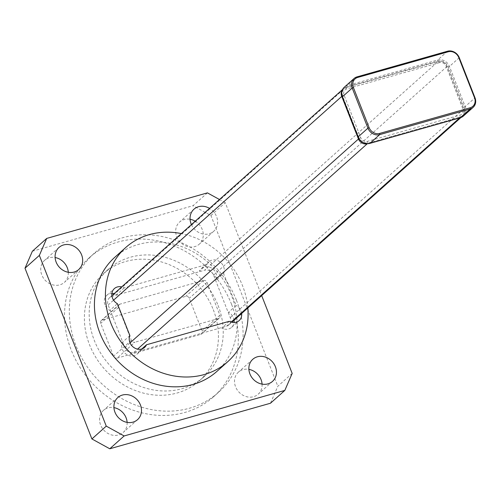 <?xml version="1.0" encoding="UTF-8"?>
<svg xmlns="http://www.w3.org/2000/svg" width="500" height="500" viewBox="0 0 500 500"><rect width="100%" height="100%" fill="white"/><g stroke="black" fill="none" stroke-linecap="round" stroke-linejoin="round"><path stroke-width="0.38" stroke-dasharray="2.5 1.88" d="M342.45 89.731A7.35 6.425 -131.8 0 1 343.131 89A7.35 6.425 -131.8 0 1 345.4 87.762L438.156 61.475A7.35 6.425 -131.8 0 1 447.119 66.4L463.794 108.963A7.35 6.425 -131.8 0 1 462.369 116.231A7.35 6.425 -131.8 0 1 460.106 117.475L367.6 143.688M439.55 62.613L346.788 88.9A5.425 4.737 48.2 0 0 344.069 95.181L360.744 137.738A5.425 4.737 48.2 0 0 367.35 141.375L460.112 115.081A5.425 4.737 48.2 0 0 462.837 108.806L446.156 66.244A5.425 4.737 48.2 0 0 439.55 62.613L438.156 61.475L204.606 270.206A7.35 6.425 -131.8 0 1 213.562 275.131L230.244 317.688A7.35 6.425 -131.8 0 1 228.819 324.963A7.35 6.425 -131.8 0 1 226.55 326.2L133.787 352.494A7.35 6.425 -131.8 0 1 124.831 347.569L108.15 305.006A7.35 6.425 -131.8 0 1 109.575 297.731A7.35 6.425 -131.8 0 1 111.844 296.494L204.606 270.206M358.606 136.994L342.881 96.869A8.681 7.588 -131.8 0 1 347.244 86.812L437.713 61.175A8.681 7.588 -131.8 0 1 448.294 66.994L464.019 107.119A8.681 7.588 -131.8 0 1 459.656 117.169L369.188 142.812A8.681 7.588 -131.8 0 1 358.606 136.994L358.125 136.912M463.325 116.112A9.65 8.431 48.2 0 0 465.2 106.569L449.475 66.444A9.65 8.431 48.2 0 0 437.719 59.981L347.25 85.619A9.65 8.431 48.2 0 0 344.275 87.244M229.288 321.3L221.725 328.062A9.65 8.431 48.2 0 0 231.581 327.356A9.65 8.431 48.2 0 0 234.069 322.531M234.075 320.269A9.65 8.431 48.2 0 0 228.575 312.262L236.137 305.506L223.619 273.569L216.062 280.325A9.65 8.431 48.2 0 0 212.694 268.869A9.65 8.431 48.2 0 0 201.319 268.556A9.65 8.431 48.2 0 0 199.431 271.181L206.994 264.425L124.231 287.881A9.65 8.431 48.2 0 0 121.7 286.9M241.637 313.506A9.65 8.431 48.2 0 0 236.137 305.506M223.619 273.569A9.65 8.431 48.2 0 0 220.256 262.113A9.65 8.431 48.2 0 0 208.881 261.8A9.65 8.431 48.2 0 0 206.994 264.425M111.888 293.412A9.65 8.431 48.2 0 0 106.812 295.344A9.65 8.431 48.2 0 0 109.819 310.438L117.381 303.681M124.231 287.881L116.669 294.637A9.65 8.431 48.2 0 0 114.138 293.656M129.894 335.619L122.338 342.375A9.65 8.431 48.2 0 0 125.7 353.831A9.65 8.431 48.2 0 0 137.075 354.137A9.65 8.431 48.2 0 0 138.963 351.519L141.825 348.963M247.831 307.975A76.556 66.881 48.2 0 0 181.35 233.588M216.781 371.5A76.556 66.881 48.2 0 0 215.637 269.844A76.556 66.881 48.2 0 0 114.75 257.331M292.181 373.431L277.831 386.256L270.469 403.237M207.406 192.875L193.05 205.7L210.925 215.531L277.831 386.256M210.925 215.531L225.275 202.706L261.675 295.594M225.275 202.706L219.475 199.513M32.362 251.244L193.05 205.7M117.094 358.125L200.656 334.438A2.894 2.531 48.2 0 0 201.55 333.95A2.894 2.531 48.2 0 0 202.113 331.087L189.262 298.3A2.894 2.531 48.2 0 0 185.738 296.363L102.169 320.044A2.894 2.531 48.2 0 0 101.281 320.531A2.894 2.531 48.2 0 0 100.719 323.394L113.569 356.181A2.894 2.531 48.2 0 0 117.094 358.125L134.875 342.231A2.894 2.531 -131.8 0 1 131.35 340.294L118.5 307.506A2.894 2.531 -131.8 0 1 119.062 304.637A2.894 2.531 -131.8 0 1 119.956 304.15L203.519 280.469A2.894 2.531 -131.8 0 1 207.044 282.406L219.894 315.194A2.894 2.531 -131.8 0 1 219.331 318.056A2.894 2.531 -131.8 0 1 218.444 318.544L134.875 342.231M213.294 309.706A71.925 62.838 -131.8 0 1 199.344 380.875A71.925 62.838 -131.8 0 1 104.562 369.113A71.925 62.838 -131.8 0 1 103.481 273.612A71.925 62.838 -131.8 0 1 213.294 309.706M218.088 305.419A71.925 62.838 -131.8 0 1 204.144 376.587A71.925 62.838 -131.8 0 1 109.356 364.831A71.925 62.838 -131.8 0 1 108.281 269.325A71.925 62.838 -131.8 0 1 218.088 305.419M236.431 300.219A93.25 81.469 -131.8 0 1 218.35 392.488A93.25 81.469 -131.8 0 1 95.469 377.244A93.25 81.469 -131.8 0 1 94.069 253.425A93.25 81.469 -131.8 0 1 236.431 300.219M231.637 304.506A93.25 81.469 -131.8 0 1 213.556 396.769A93.25 81.469 -131.8 0 1 90.675 381.531A93.25 81.469 -131.8 0 1 89.275 257.712A93.25 81.469 -131.8 0 1 231.637 304.506M68.294 272.288A14.812 12.938 -131.8 0 1 64.394 282.362A14.812 12.938 -131.8 0 1 44.875 279.944A14.812 12.938 -131.8 0 1 44.656 260.281A14.812 12.938 -131.8 0 1 55.106 257.525M191.406 224.6A14.812 12.938 48.2 0 0 213.706 231.287A14.812 12.938 48.2 0 0 216.575 216.631A14.812 12.938 48.2 0 0 209.556 208.381M195.206 221.206A14.812 12.938 -131.8 0 1 202.225 229.456A14.812 12.938 -131.8 0 1 199.356 244.112A14.812 12.938 -131.8 0 1 179.838 241.694A14.812 12.938 -131.8 0 1 179.613 222.025A14.812 12.938 -131.8 0 1 190.062 219.275M127.119 422.381A14.812 12.938 -131.8 0 1 123.212 432.456A14.812 12.938 -131.8 0 1 103.7 430.037A14.812 12.938 -131.8 0 1 103.475 410.369A14.812 12.938 -131.8 0 1 113.925 407.619M262.075 384.131A14.812 12.938 -131.8 0 1 258.175 394.206A14.812 12.938 -131.8 0 1 238.656 391.781A14.812 12.938 -131.8 0 1 238.438 372.119A14.812 12.938 -131.8 0 1 248.888 369.369M346.788 88.9L345.4 87.762L111.844 296.494M344.069 95.181L342.15 96.069M213.562 275.131L447.119 66.4L446.156 66.244M230.244 317.688L463.794 108.963L462.837 108.806M226.55 326.2L231.144 322.1M459.55 117.969L460.106 117.475L460.112 115.081M133.787 352.494L137.562 349.125M124.831 347.569L130.056 342.894M108.15 305.006L113.569 300.169M367.344 143.688L367.35 141.375M358.95 138.575L360.744 137.738M342.4 96.794L342.881 96.869M357.05 76.862L347.25 85.619L347.244 86.812M447.519 51.219L437.719 59.981L437.713 61.175M459.275 57.688L449.475 66.444L448.294 66.994M464.019 107.119L465.2 106.569L475 97.806M459.656 117.169L460.356 117.737M369.188 142.812L369.881 143.381M218.444 318.544L200.656 334.438M131.35 340.294L113.569 356.181M118.5 307.506L100.719 323.394M119.956 304.15L102.169 320.044M203.519 280.469L185.738 296.363M207.044 282.406L189.262 298.3M219.894 315.194L202.113 331.087M228.819 324.963L231.819 322.281M460.869 117.575L462.369 116.231M109.575 297.731L111.881 295.675M342.55 89.525L343.131 89M231.581 327.356L239.144 320.6M201.319 268.556L208.881 261.8M106.812 295.344L114.375 288.587M137.075 354.137L144.637 347.381M119.062 304.637L101.281 320.531M219.331 318.056L201.55 333.95M108.281 269.325L103.481 273.612M204.144 376.587L199.344 380.875M94.069 253.425L89.275 257.712M218.35 392.488L213.556 396.769M59.006 247.45L44.656 260.281M78.744 269.538L64.394 282.362M193.969 209.2L179.613 222.025M213.706 231.287L199.356 244.112M252.787 359.294L238.438 372.119M272.525 381.381L258.175 394.206M117.831 397.544L103.475 410.369M137.569 419.631L123.212 432.456"/><path stroke-width="0.75" d="M367.6 143.688L367.344 143.763A7.35 6.425 -131.8 0 1 358.381 138.837L341.706 96.275A7.35 6.425 -131.8 0 1 342.45 89.731M354.075 78.487L344.275 87.244A9.65 8.431 48.2 0 0 342.4 96.794L358.125 136.912A9.65 8.431 48.2 0 0 369.881 143.381L460.356 117.737A9.65 8.431 48.2 0 0 463.325 116.112L473.131 107.356A9.65 8.431 -131.8 0 1 470.156 108.981L379.688 134.625A9.65 8.431 -131.8 0 1 367.931 128.156L352.206 88.031A9.65 8.431 -131.8 0 1 354.075 78.487A9.65 8.431 -131.8 0 1 357.05 76.862L447.519 51.219A9.65 8.431 -131.8 0 1 459.275 57.688L475 97.806A9.65 8.431 -131.8 0 1 473.131 107.356M474.519 97.731L458.794 57.606A8.681 7.588 48.2 0 0 448.212 51.788L357.744 77.431A8.681 7.588 48.2 0 0 353.381 87.481L369.106 127.606A8.681 7.588 48.2 0 0 379.688 133.425L470.163 107.788A8.681 7.588 48.2 0 0 474.519 97.731L475 97.806M234.069 322.531A9.65 8.431 48.2 0 0 234.075 320.269M141.825 348.963L146.519 344.762L229.288 321.3A9.65 8.431 48.2 0 0 239.144 320.6A9.65 8.431 48.2 0 0 241.637 313.506M121.7 286.9A9.65 8.431 48.2 0 0 114.375 288.587A9.65 8.431 48.2 0 0 117.381 303.681L129.894 335.619A9.65 8.431 48.2 0 0 133.262 347.075A9.65 8.431 48.2 0 0 144.637 347.381A9.65 8.431 48.2 0 0 146.519 344.762M114.138 293.656A9.65 8.431 48.2 0 0 111.888 293.412M181.35 233.588A76.556 66.881 48.2 0 0 125.744 247.506A76.556 66.881 48.2 0 0 110.9 323.256A76.556 66.881 48.2 0 0 227.775 361.675A76.556 66.881 48.2 0 0 247.831 307.975M125.744 247.506L114.75 257.331A76.556 66.881 48.2 0 0 99.906 333.081A76.556 66.881 48.2 0 0 216.781 371.5L227.775 361.675M46.712 238.419L39.35 255.4L25 268.225L32.362 251.244L46.712 238.419L207.406 192.875L219.475 199.513M106.263 426.125L124.131 435.956L109.775 448.781L91.906 438.95L106.263 426.125L39.35 255.4M91.906 438.95L25 268.225M109.775 448.781L270.469 403.237L284.819 390.412L124.131 435.956M284.819 390.412L292.181 373.431L261.675 295.594M81.619 254.881A14.812 12.938 48.2 0 0 59.006 247.45A14.812 12.938 48.2 0 0 56.137 262.106A14.812 12.938 48.2 0 0 78.744 269.538A14.812 12.938 48.2 0 0 81.619 254.881M55.106 257.525A14.812 12.938 -131.8 0 1 67.263 267.712A14.812 12.938 -131.8 0 1 68.294 272.288M209.556 208.381A14.812 12.938 48.2 0 0 193.969 209.2A14.812 12.938 48.2 0 0 191.094 223.856A14.812 12.938 48.2 0 0 191.406 224.6M190.062 219.275A14.812 12.938 -131.8 0 1 195.206 221.206M113.925 407.619A14.812 12.938 -131.8 0 1 126.088 417.8A14.812 12.938 -131.8 0 1 127.119 422.381M248.888 369.369A14.812 12.938 -131.8 0 1 261.044 379.55A14.812 12.938 -131.8 0 1 262.075 384.131M275.4 366.725A14.812 12.938 48.2 0 0 252.787 359.294A14.812 12.938 48.2 0 0 249.919 373.944A14.812 12.938 48.2 0 0 272.525 381.381A14.812 12.938 48.2 0 0 275.4 366.725M114.956 412.2A14.812 12.938 48.2 0 0 137.569 419.631A14.812 12.938 48.2 0 0 140.438 404.975A14.812 12.938 48.2 0 0 117.831 397.544A14.812 12.938 48.2 0 0 114.956 412.2M342.15 96.069L113.569 300.169M231.144 322.1L459.55 117.969M137.562 349.125L367.344 143.688M130.056 342.894L358.95 138.575M470.163 107.788L470.156 108.981L460.356 117.737M379.688 133.425L379.688 134.625L369.881 143.381M369.106 127.606L367.931 128.156L358.125 136.912M353.381 87.481L352.206 88.031L342.4 96.794M458.794 57.606L459.275 57.688M357.744 77.431L357.05 76.862M448.212 51.788L447.519 51.219M231.819 322.281L460.869 117.575M111.881 295.675L342.55 89.525"/></g></svg>
